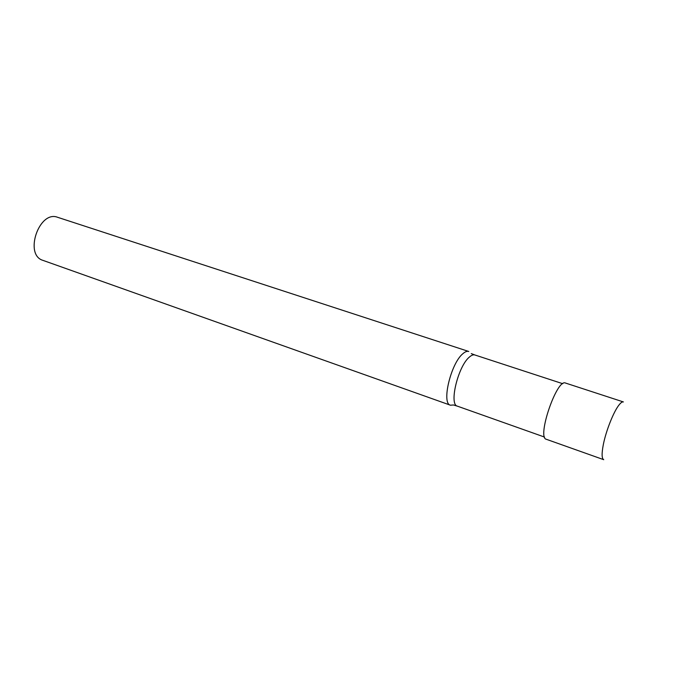<?xml version="1.0" encoding="UTF-8"?>
<svg xmlns="http://www.w3.org/2000/svg" width="678" height="678" viewBox="0 0 678 678"><rect width="100%" height="100%" fill="white"/><g stroke="black" fill="none" stroke-linecap="round" stroke-linejoin="round"><path stroke-width="1.02" d="M453.514 404.969L450.463 405.207C441.234 403.647 450.887 363.196 462.938 353.653C465.193 351.696 467.134 350.967 468.769 351.475L57.655 217.307C39.138 209.9 23.789 254.936 42.977 260.377L450.463 405.207M565.469 383.036C556.858 378.375 536.637 437.708 546.298 439.276L603.734 459.684C601.733 458.667 601.589 453.641 603.318 444.615C605.996 430.852 613.666 411.563 619.065 404.919C620.887 402.613 622.336 401.622 623.413 401.944L565.469 383.036M544.561 437.081L457.43 406.173C448.777 404.724 458.031 366.23 469.379 357.077C471.507 355.196 473.346 354.492 474.88 354.975L471.269 353.602M457.43 406.173L453.735 405.054M562.748 383.706L474.88 354.975"/></g></svg>
